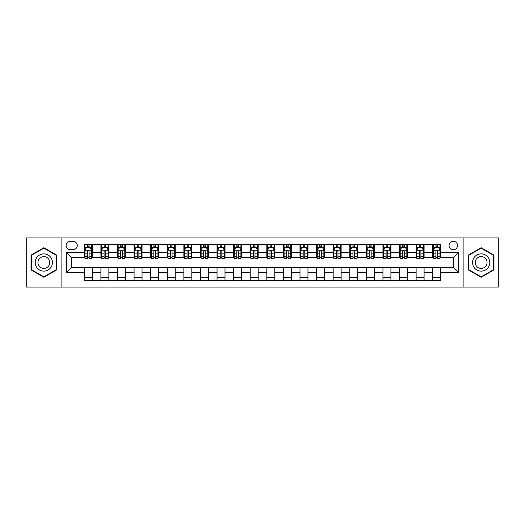 <?xml version="1.0" encoding="UTF-8"?>
<svg xmlns="http://www.w3.org/2000/svg" width="525" height="525" viewBox="0 0 525 525"><rect width="100%" height="100%" fill="white"/><g stroke="black" fill="none" stroke-linecap="round" stroke-linejoin="round"><path stroke-width="0.79" d="M453.292 241.264A4.246 4.246 0 0 0 449.046 245.51A4.246 4.246 0 0 0 453.292 249.756A4.246 4.246 0 0 0 457.538 245.51A4.246 4.246 0 0 0 453.292 241.264M463.91 287.057L498.75 287.057L498.75 237.943L463.91 237.943L463.91 287.057L61.09 287.057L61.09 237.943L26.25 237.943L26.25 287.057L61.09 287.057M70.245 249.624L73.165 249.624A4.115 4.115 0 0 0 77.28 245.51A4.115 4.115 0 0 0 73.165 241.395L70.245 241.395A4.115 4.115 0 0 0 66.137 245.51A4.115 4.115 0 0 0 70.245 249.624M463.91 237.943L61.09 237.943M84.315 272.718L66.399 272.718L66.399 252.282L84.315 252.282L84.315 257.591L71.708 257.591L71.708 267.409L84.315 267.409L84.315 280.75L440.685 280.75L440.685 267.409L453.292 267.409L453.292 257.591L440.685 257.591L440.685 252.282L458.601 252.282L458.601 272.718L440.685 272.718M440.685 252.282L440.685 244.25L84.315 244.25L84.315 252.282M432.718 244.25L432.718 257.591L433.381 257.591M435.908 257.591L437.496 257.591M440.022 257.591L440.685 257.591M432.718 257.591L423.426 257.591M416.128 244.25L416.128 257.591L416.791 257.591M419.317 257.591L420.906 257.591M416.128 257.591L406.836 257.591M399.538 244.25L399.538 257.591L400.201 257.591M402.721 257.591L404.316 257.591M399.538 257.591L390.246 257.591M382.948 244.25L382.948 257.591L383.611 257.591M386.131 257.591L387.726 257.591M382.948 257.591L373.656 257.591M366.358 244.25L366.358 257.591L367.021 257.591M369.541 257.591L371.136 257.591M366.358 257.591L357.066 257.591M349.768 244.25L349.768 257.591L350.431 257.591M352.951 257.591L354.546 257.591M349.768 257.591L340.476 257.591M333.178 244.25L333.178 257.591L333.841 257.591M336.361 257.591L337.956 257.591M333.178 257.591L323.886 257.591M316.588 244.25L316.588 257.591L317.251 257.591M319.771 257.591L321.366 257.591M316.588 257.591L307.296 257.591M299.992 244.25L299.992 257.591L300.661 257.591M303.181 257.591L304.776 257.591M299.992 257.591L290.706 257.591M283.402 244.25L283.402 257.591L284.071 257.591M286.591 257.591L288.179 257.591M283.402 257.591L274.116 257.591M266.812 244.25L266.812 257.591L267.474 257.591M270.001 257.591L271.589 257.591M266.812 257.591L257.526 257.591M250.222 244.25L250.222 257.591L250.884 257.591M253.411 257.591L254.999 257.591M250.222 257.591L240.929 257.591M233.632 244.25L233.632 257.591L234.294 257.591M236.821 257.591L238.409 257.591M233.632 257.591L224.339 257.591M217.042 244.25L217.042 257.591L217.704 257.591M220.224 257.591L221.819 257.591M217.042 257.591L207.749 257.591M200.452 244.25L200.452 257.591L201.114 257.591M203.634 257.591L205.229 257.591M200.452 257.591L191.159 257.591M183.862 244.25L183.862 257.591L184.524 257.591M187.044 257.591L188.639 257.591M183.862 257.591L174.569 257.591M167.272 244.25L167.272 257.591L167.934 257.591M170.454 257.591L172.049 257.591M167.272 257.591L157.979 257.591M150.682 244.25L150.682 257.591L151.344 257.591M153.864 257.591L155.459 257.591M150.682 257.591L141.389 257.591M134.092 244.25L134.092 257.591L134.754 257.591M137.274 257.591L138.869 257.591M134.092 257.591L124.799 257.591M117.495 244.25L117.495 257.591L118.164 257.591M120.684 257.591L122.279 257.591M117.495 257.591L108.209 257.591M100.905 244.25L100.905 257.591L101.574 257.591M104.094 257.591L105.682 257.591M100.905 257.591L91.619 257.591M84.315 257.591L84.978 257.591M87.504 257.591L89.093 257.591M84.315 267.409L92.282 267.409L92.282 280.75M440.685 267.409L92.282 267.409M92.282 244.25L92.282 257.591M84.315 247.57L84.978 247.57M87.504 247.57L89.093 247.57M91.619 247.57L92.282 247.57M84.315 277.43L92.282 277.43M100.905 267.409L100.905 280.75M108.872 244.25L108.872 257.591M100.905 247.57L101.574 247.57M104.094 247.57L105.682 247.57M108.209 247.57L108.872 247.57M108.872 267.409L108.872 280.75M100.905 277.43L108.872 277.43M117.495 267.409L117.495 280.75M125.462 267.409L125.462 280.75M117.495 277.43L125.462 277.43M125.462 244.25L125.462 257.591M117.495 247.57L118.164 247.57M120.684 247.57L122.279 247.57M124.799 247.57L125.462 247.57M134.092 267.409L134.092 280.75M142.052 267.409L142.052 280.75M134.092 277.43L142.052 277.43M142.052 244.25L142.052 257.591M134.092 247.57L134.754 247.57M137.274 247.57L138.869 247.57M141.389 247.57L142.052 247.57M150.682 267.409L150.682 280.75M158.642 267.409L158.642 280.75M150.682 277.43L158.642 277.43M158.642 244.25L158.642 257.591M150.682 247.57L151.344 247.57M153.864 247.57L155.459 247.57M157.979 247.57L158.642 247.57M167.272 267.409L167.272 280.75M175.232 267.409L175.232 280.75M167.272 277.43L175.232 277.43M175.232 244.25L175.232 257.591M167.272 247.57L167.934 247.57M170.454 247.57L172.049 247.57M174.569 247.57L175.232 247.57M183.862 267.409L183.862 280.75M191.822 267.409L191.822 280.75M183.862 277.43L191.822 277.43M191.822 244.25L191.822 257.591M183.862 247.57L184.524 247.57M187.044 247.57L188.639 247.57M191.159 247.57L191.822 247.57M200.452 267.409L200.452 280.75M208.412 267.409L208.412 280.75M200.452 277.43L208.412 277.43M208.412 244.25L208.412 257.591M200.452 247.57L201.114 247.57M203.634 247.57L205.229 247.57M207.749 247.57L208.412 247.57M217.042 267.409L217.042 280.75M225.008 267.409L225.008 280.75M217.042 277.43L225.008 277.43M225.008 244.25L225.008 257.591M217.042 247.57L217.704 247.57M220.224 247.57L221.819 247.57M224.339 247.57L225.008 247.57M233.632 267.409L233.632 280.75M241.598 267.409L241.598 280.75M233.632 277.43L241.598 277.43M241.598 244.25L241.598 257.591M233.632 247.57L234.294 247.57M236.821 247.57L238.409 247.57M240.929 247.57L241.598 247.57M250.222 267.409L250.222 280.75M258.188 267.409L258.188 280.75M250.222 277.43L258.188 277.43M258.188 244.25L258.188 257.591M250.222 247.57L250.884 247.57M253.411 247.57L254.999 247.57M257.526 247.57L258.188 247.57M266.812 267.409L266.812 280.75M274.778 267.409L274.778 280.75M266.812 277.43L274.778 277.43M274.778 244.25L274.778 257.591M266.812 247.57L267.474 247.57M270.001 247.57L271.589 247.57M274.116 247.57L274.778 247.57M283.402 267.409L283.402 280.75M291.368 267.409L291.368 280.75M283.402 277.43L291.368 277.43M291.368 244.25L291.368 257.591M283.402 247.57L284.071 247.57M286.591 247.57L288.179 247.57M290.706 247.57L291.368 247.57M299.992 267.409L299.992 280.75M307.958 267.409L307.958 280.75M299.992 277.43L307.958 277.43M307.958 244.25L307.958 257.591M299.992 247.57L300.661 247.57M303.181 247.57L304.776 247.57M307.296 247.57L307.958 247.57M316.588 267.409L316.588 280.75M324.548 267.409L324.548 280.75M316.588 277.43L324.548 277.43M324.548 244.25L324.548 257.591M316.588 247.57L317.251 247.57M319.771 247.57L321.366 247.57M323.886 247.57L324.548 247.57M333.178 267.409L333.178 280.75M341.138 267.409L341.138 280.75M333.178 277.43L341.138 277.43M341.138 244.25L341.138 257.591M333.178 247.57L333.841 247.57M336.361 247.57L337.956 247.57M340.476 247.57L341.138 247.57M349.768 267.409L349.768 280.75M357.728 267.409L357.728 280.75M349.768 277.43L357.728 277.43M357.728 244.25L357.728 257.591M349.768 247.57L350.431 247.57M352.951 247.57L354.546 247.57M357.066 247.57L357.728 247.57M366.358 267.409L366.358 280.75M374.318 267.409L374.318 280.75M366.358 277.43L374.318 277.43M374.318 244.25L374.318 257.591M366.358 247.57L367.021 247.57M369.541 247.57L371.136 247.57M373.656 247.57L374.318 247.57M382.948 267.409L382.948 280.75M390.908 267.409L390.908 280.75M382.948 277.43L390.908 277.43M390.908 244.25L390.908 257.591M382.948 247.57L383.611 247.57M386.131 247.57L387.726 247.57M390.246 247.57L390.908 247.57M399.538 267.409L399.538 280.75M407.505 267.409L407.505 280.75M399.538 277.43L407.505 277.43M407.505 244.25L407.505 257.591M399.538 247.57L400.201 247.57M402.721 247.57L404.316 247.57M406.836 247.57L407.505 247.57M416.128 267.409L416.128 280.75M424.095 267.409L424.095 280.75M416.128 277.43L424.095 277.43M424.095 244.25L424.095 257.591M416.128 247.57L416.791 247.57M419.317 247.57L420.906 247.57M423.426 247.57L424.095 247.57M432.718 267.409L432.718 280.75M432.718 277.43L440.685 277.43M432.718 247.57L433.381 247.57M435.908 247.57L437.496 247.57M440.022 247.57L440.685 247.57M71.708 257.591L66.399 252.282M71.708 267.409L66.399 272.718M458.601 252.282L453.292 257.591M458.601 272.718L453.292 267.409M43.837 277.292L56.641 269.896L56.641 255.104L43.837 247.708L31.027 255.104L31.027 269.896L43.837 277.292M493.973 255.104L481.163 247.708L468.359 255.104L468.359 269.896L481.163 277.292L493.973 269.896L493.973 255.104M89.093 245.976L87.504 245.976M91.619 256.718L89.093 256.718L89.093 258.385L91.619 258.385L91.619 250.287L90.287 247.636L86.31 247.636L84.978 250.287L84.978 258.385L87.504 258.385L87.504 256.718L84.978 256.718M84.978 250.287L84.978 244.25M91.619 250.287L91.619 244.25M87.504 247.636L87.504 244.25M89.093 244.25L89.093 247.636M89.093 256.718L89.093 251.285C88.568 250.261 88.036 250.261 87.504 251.285L87.504 256.718M105.682 245.976L104.094 245.976M108.209 256.718L105.682 256.718L105.682 258.385L108.209 258.385L108.209 250.287L106.883 247.636L102.9 247.636L101.574 250.287L101.574 258.385L104.094 258.385L104.094 256.718L101.574 256.718M101.574 250.287L101.574 244.25M108.209 250.287L108.209 244.25M104.094 247.636L104.094 244.25M105.682 244.25L105.682 247.636M105.682 256.718L105.682 251.285C105.157 250.261 104.626 250.261 104.094 251.285L104.094 256.718M122.279 245.976L120.684 245.976M124.799 256.718L122.279 256.718L122.279 258.385L124.799 258.385L124.799 250.287L123.473 247.636L119.49 247.636L118.164 250.287L118.164 258.385L120.684 258.385L120.684 256.718L118.164 256.718M118.164 250.287L118.164 244.25M124.799 250.287L124.799 244.25M120.684 247.636L120.684 244.25M122.279 244.25L122.279 247.636M122.279 256.718L122.279 251.285C121.748 250.261 121.216 250.261 120.684 251.285L120.684 256.718M138.869 245.976L137.274 245.976M141.389 256.718L138.869 256.718L138.869 258.385L141.389 258.385L141.389 250.287L140.063 247.636L136.08 247.636L134.754 250.287L134.754 258.385L137.274 258.385L137.274 256.718L134.754 256.718M134.754 250.287L134.754 244.25M141.389 250.287L141.389 244.25M137.274 247.636L137.274 244.25M138.869 244.25L138.869 247.636M138.869 256.718L138.869 251.285C138.338 250.261 137.806 250.261 137.274 251.285L137.274 256.718M155.459 245.976L153.864 245.976M157.979 256.718L155.459 256.718L155.459 258.385L157.979 258.385L157.979 250.287L156.653 247.636L152.67 247.636L151.344 250.287L151.344 258.385L153.864 258.385L153.864 256.718L151.344 256.718M151.344 250.287L151.344 244.25M157.979 250.287L157.979 244.25M153.864 247.636L153.864 244.25M155.459 244.25L155.459 247.636M155.459 256.718L155.459 251.285C154.928 250.261 154.396 250.261 153.864 251.285L153.864 256.718M51.306 258.188A8.63 8.63 0 0 0 39.519 255.032A8.63 8.63 0 0 0 36.363 266.812A8.63 8.63 0 0 0 48.149 269.968A8.63 8.63 0 0 0 51.306 258.188M48.95 259.547A5.906 5.906 0 0 0 40.884 257.388A5.906 5.906 0 0 0 38.719 265.453A5.906 5.906 0 0 0 46.791 267.612A5.906 5.906 0 0 0 48.95 259.547M43.837 276.832L31.428 269.666L31.428 255.334L43.837 248.168L56.247 255.334L56.247 269.666L43.837 276.832M481.163 271.13A8.63 8.63 0 0 0 489.792 262.5A8.63 8.63 0 0 0 481.163 253.87A8.63 8.63 0 0 0 472.539 262.5A8.63 8.63 0 0 0 481.163 271.13M481.163 268.406A5.906 5.906 0 0 0 487.069 262.5A5.906 5.906 0 0 0 481.163 256.594A5.906 5.906 0 0 0 475.256 262.5A5.906 5.906 0 0 0 481.163 268.406M468.753 255.334L481.163 248.168L493.572 255.334L493.572 269.666L481.163 276.832L468.753 269.666L468.753 255.334M172.049 245.976L170.454 245.976M174.569 256.718L172.049 256.718L172.049 258.385L174.569 258.385L174.569 250.287L173.243 247.636L169.26 247.636L167.934 250.287L167.934 258.385L170.454 258.385L170.454 256.718L167.934 256.718M167.934 250.287L167.934 244.25M174.569 250.287L174.569 244.25M170.454 247.636L170.454 244.25M172.049 244.25L172.049 247.636M172.049 256.718L172.049 251.285C171.518 250.261 170.986 250.261 170.454 251.285L170.454 256.718M188.639 245.976L187.044 245.976M191.159 256.718L188.639 256.718L188.639 258.385L191.159 258.385L191.159 250.287L189.833 247.636L185.85 247.636L184.524 250.287L184.524 258.385L187.044 258.385L187.044 256.718L184.524 256.718M184.524 250.287L184.524 244.25M191.159 250.287L191.159 244.25M187.044 247.636L187.044 244.25M188.639 244.25L188.639 247.636M188.639 256.718L188.639 251.285C188.107 250.261 187.576 250.261 187.044 251.285L187.044 256.718M205.229 245.976L203.634 245.976M207.749 256.718L205.229 256.718L205.229 258.385L207.749 258.385L207.749 250.287L206.423 247.636L202.44 247.636L201.114 250.287L201.114 258.385L203.634 258.385L203.634 256.718L201.114 256.718M201.114 250.287L201.114 244.25M207.749 250.287L207.749 244.25M203.634 247.636L203.634 244.25M205.229 244.25L205.229 247.636M205.229 256.718L205.229 251.285C204.698 250.261 204.166 250.261 203.634 251.285L203.634 256.718M221.819 245.976L220.224 245.976M224.339 256.718L221.819 256.718L221.819 258.385L224.339 258.385L224.339 250.287L223.013 247.636L219.03 247.636L217.704 250.287L217.704 258.385L220.224 258.385L220.224 256.718L217.704 256.718M217.704 250.287L217.704 244.25M224.339 250.287L224.339 244.25M220.224 247.636L220.224 244.25M221.819 244.25L221.819 247.636M221.819 256.718L221.819 251.285C221.287 250.261 220.756 250.261 220.224 251.285L220.224 256.718M238.409 245.976L236.821 245.976M240.929 256.718L238.409 256.718L238.409 258.385L240.929 258.385L240.929 250.287L239.603 247.636L235.62 247.636L234.294 250.287L234.294 258.385L236.821 258.385L236.821 256.718L234.294 256.718M234.294 250.287L234.294 244.25M240.929 250.287L240.929 244.25M236.821 247.636L236.821 244.25M238.409 244.25L238.409 247.636M238.409 256.718L238.409 251.285C237.877 250.261 237.352 250.261 236.821 251.285L236.821 256.718M254.999 245.976L253.411 245.976M257.526 256.718L254.999 256.718L254.999 258.385L257.526 258.385L257.526 250.287L256.193 247.636L252.217 247.636L250.884 250.287L250.884 258.385L253.411 258.385L253.411 256.718L250.884 256.718M250.884 250.287L250.884 244.25M257.526 250.287L257.526 244.25M253.411 247.636L253.411 244.25M254.999 244.25L254.999 247.636M254.999 256.718L254.999 251.285C254.474 250.261 253.942 250.261 253.411 251.285L253.411 256.718M271.589 245.976L270.001 245.976M274.116 256.718L271.589 256.718L271.589 258.385L274.116 258.385L274.116 250.287L272.783 247.636L268.807 247.636L267.474 250.287L267.474 258.385L270.001 258.385L270.001 256.718L267.474 256.718M267.474 250.287L267.474 244.25M274.116 250.287L274.116 244.25M270.001 247.636L270.001 244.25M271.589 244.25L271.589 247.636M271.589 256.718L271.589 251.285C271.064 250.261 270.533 250.261 270.001 251.285L270.001 256.718M288.179 245.976L286.591 245.976M290.706 256.718L288.179 256.718L288.179 258.385L290.706 258.385L290.706 250.287L289.38 247.636L285.397 247.636L284.071 250.287L284.071 258.385L286.591 258.385L286.591 256.718L284.071 256.718M284.071 250.287L284.071 244.25M290.706 250.287L290.706 244.25M286.591 247.636L286.591 244.25M288.179 244.25L288.179 247.636M288.179 256.718L288.179 251.285C287.654 250.261 287.123 250.261 286.591 251.285L286.591 256.718M304.776 245.976L303.181 245.976M307.296 256.718L304.776 256.718L304.776 258.385L307.296 258.385L307.296 250.287L305.97 247.636L301.987 247.636L300.661 250.287L300.661 258.385L303.181 258.385L303.181 256.718L300.661 256.718M300.661 250.287L300.661 244.25M307.296 250.287L307.296 244.25M303.181 247.636L303.181 244.25M304.776 244.25L304.776 247.636M304.776 256.718L304.776 251.285C304.244 250.261 303.713 250.261 303.181 251.285L303.181 256.718M321.366 245.976L319.771 245.976M323.886 256.718L321.366 256.718L321.366 258.385L323.886 258.385L323.886 250.287L322.56 247.636L318.577 247.636L317.251 250.287L317.251 258.385L319.771 258.385L319.771 256.718L317.251 256.718M317.251 250.287L317.251 244.25M323.886 250.287L323.886 244.25M319.771 247.636L319.771 244.25M321.366 244.25L321.366 247.636M321.366 256.718L321.366 251.285C320.834 250.261 320.303 250.261 319.771 251.285L319.771 256.718M337.956 245.976L336.361 245.976M340.476 256.718L337.956 256.718L337.956 258.385L340.476 258.385L340.476 250.287L339.15 247.636L335.167 247.636L333.841 250.287L333.841 258.385L336.361 258.385L336.361 256.718L333.841 256.718M333.841 250.287L333.841 244.25M340.476 250.287L340.476 244.25M336.361 247.636L336.361 244.25M337.956 244.25L337.956 247.636M337.956 256.718L337.956 251.285C337.424 250.261 336.892 250.261 336.361 251.285L336.361 256.718M354.546 245.976L352.951 245.976M357.066 256.718L354.546 256.718L354.546 258.385L357.066 258.385L357.066 250.287L355.74 247.636L351.757 247.636L350.431 250.287L350.431 258.385L352.951 258.385L352.951 256.718L350.431 256.718M350.431 250.287L350.431 244.25M357.066 250.287L357.066 244.25M352.951 247.636L352.951 244.25M354.546 244.25L354.546 247.636M354.546 256.718L354.546 251.285C354.014 250.261 353.483 250.261 352.951 251.285L352.951 256.718M371.136 245.976L369.541 245.976M373.656 256.718L371.136 256.718L371.136 258.385L373.656 258.385L373.656 250.287L372.33 247.636L368.347 247.636L367.021 250.287L367.021 258.385L369.541 258.385L369.541 256.718L367.021 256.718M367.021 250.287L367.021 244.25M373.656 250.287L373.656 244.25M369.541 247.636L369.541 244.25M371.136 244.25L371.136 247.636M371.136 256.718L371.136 251.285C370.604 250.261 370.072 250.261 369.541 251.285L369.541 256.718M387.726 245.976L386.131 245.976M390.246 256.718L387.726 256.718L387.726 258.385L390.246 258.385L390.246 250.287L388.92 247.636L384.937 247.636L383.611 250.287L383.611 258.385L386.131 258.385L386.131 256.718L383.611 256.718M383.611 250.287L383.611 244.25M390.246 250.287L390.246 244.25M386.131 247.636L386.131 244.25M387.726 244.25L387.726 247.636M387.726 256.718L387.726 251.285C387.194 250.261 386.663 250.261 386.131 251.285L386.131 256.718M404.316 245.976L402.721 245.976M406.836 256.718L404.316 256.718L404.316 258.385L406.836 258.385L406.836 250.287L405.51 247.636L401.527 247.636L400.201 250.287L400.201 258.385L402.721 258.385L402.721 256.718L400.201 256.718M400.201 250.287L400.201 244.25M406.836 250.287L406.836 244.25M402.721 247.636L402.721 244.25M404.316 244.25L404.316 247.636M404.316 256.718L404.316 251.285C403.784 250.261 403.252 250.261 402.721 251.285L402.721 256.718M420.906 245.976L419.317 245.976M423.426 256.718L420.906 256.718L420.906 258.385L423.426 258.385L423.426 250.287L422.1 247.636L418.117 247.636L416.791 250.287L416.791 258.385L419.317 258.385L419.317 256.718L416.791 256.718M416.791 250.287L416.791 244.25M423.426 250.287L423.426 244.25M419.317 247.636L419.317 244.25M420.906 244.25L420.906 247.636M420.906 256.718L420.906 251.285C420.374 250.261 419.849 250.261 419.317 251.285L419.317 256.718M437.496 245.976L435.908 245.976M440.022 256.718L437.496 256.718L437.496 258.385L440.022 258.385L440.022 250.287L438.69 247.636L434.713 247.636L433.381 250.287L433.381 258.385L435.908 258.385L435.908 256.718L433.381 256.718M433.381 250.287L433.381 244.25M440.022 250.287L440.022 244.25M435.908 247.636L435.908 244.25M437.496 244.25L437.496 247.636M437.496 256.718L437.496 251.285C436.971 250.261 436.439 250.261 435.908 251.285L435.908 256.718M100.905 272.718L92.282 272.718M100.905 252.282L92.282 252.282M117.495 252.282L108.872 252.282M117.495 272.718L108.872 272.718M134.092 252.282L125.462 252.282M134.092 272.718L125.462 272.718M150.682 252.282L142.052 252.282M150.682 272.718L142.052 272.718M167.272 252.282L158.642 252.282M167.272 272.718L158.642 272.718M183.862 252.282L175.232 252.282M183.862 272.718L175.232 272.718M200.452 252.282L191.822 252.282M200.452 272.718L191.822 272.718M217.042 252.282L208.412 252.282M217.042 272.718L208.412 272.718M233.632 252.282L225.008 252.282M233.632 272.718L225.008 272.718M250.222 252.282L241.598 252.282M250.222 272.718L241.598 272.718M266.812 252.282L258.188 252.282M266.812 272.718L258.188 272.718M283.402 252.282L274.778 252.282M283.402 272.718L274.778 272.718M299.992 252.282L291.368 252.282M299.992 272.718L291.368 272.718M316.588 252.282L307.958 252.282M316.588 272.718L307.958 272.718M333.178 252.282L324.548 252.282M333.178 272.718L324.548 272.718M349.768 252.282L341.138 252.282M349.768 272.718L341.138 272.718M366.358 252.282L357.728 252.282M366.358 272.718L357.728 272.718M382.948 252.282L374.318 252.282M382.948 272.718L374.318 272.718M399.538 252.282L390.908 252.282M399.538 272.718L390.908 272.718M416.128 252.282L407.505 252.282M416.128 272.718L407.505 272.718M432.718 252.282L424.095 252.282M432.718 272.718L424.095 272.718M91.586 250.222L85.011 250.222M84.978 247.793L86.231 247.793M90.372 247.793L91.619 247.793M87.504 253.162L84.978 253.162M91.619 253.162L89.093 253.162M89.093 246.822L87.504 246.822M108.176 250.222L101.607 250.222M101.574 247.793L102.821 247.793M106.962 247.793L108.209 247.793M104.094 253.162L101.574 253.162M108.209 253.162L105.682 253.162M105.682 246.822L104.094 246.822M124.766 250.222L118.197 250.222M118.164 247.793L119.411 247.793M123.552 247.793L124.799 247.793M120.684 253.162L118.164 253.162M124.799 253.162L122.279 253.162M122.279 246.822L120.684 246.822M141.356 250.222L134.787 250.222M134.754 247.793L136.001 247.793M140.142 247.793L141.389 247.793M137.274 253.162L134.754 253.162M141.389 253.162L138.869 253.162M138.869 246.822L137.274 246.822M157.946 250.222L151.377 250.222M151.344 247.793L152.591 247.793M156.732 247.793L157.979 247.793M153.864 253.162L151.344 253.162M157.979 253.162L155.459 253.162M155.459 246.822L153.864 246.822M174.536 250.222L167.967 250.222M167.934 247.793L169.181 247.793M173.322 247.793L174.569 247.793M170.454 253.162L167.934 253.162M174.569 253.162L172.049 253.162M172.049 246.822L170.454 246.822M191.126 250.222L184.557 250.222M184.524 247.793L185.771 247.793M189.912 247.793L191.159 247.793M187.044 253.162L184.524 253.162M191.159 253.162L188.639 253.162M188.639 246.822L187.044 246.822M207.716 250.222L201.147 250.222M201.114 247.793L202.361 247.793M206.502 247.793L207.749 247.793M203.634 253.162L201.114 253.162M207.749 253.162L205.229 253.162M205.229 246.822L203.634 246.822M224.306 250.222L217.737 250.222M217.704 247.793L218.951 247.793M223.092 247.793L224.339 247.793M220.224 253.162L217.704 253.162M224.339 253.162L221.819 253.162M221.819 246.822L220.224 246.822M240.896 250.222L234.327 250.222M234.294 247.793L235.541 247.793M239.682 247.793L240.929 247.793M236.821 253.162L234.294 253.162M240.929 253.162L238.409 253.162M238.409 246.822L236.821 246.822M257.493 250.222L250.917 250.222M250.884 247.793L252.131 247.793M256.272 247.793L257.526 247.793M253.411 253.162L250.884 253.162M257.526 253.162L254.999 253.162M254.999 246.822L253.411 246.822M274.083 250.222L267.507 250.222M267.474 247.793L268.728 247.793M272.869 247.793L274.116 247.793M270.001 253.162L267.474 253.162M274.116 253.162L271.589 253.162M271.589 246.822L270.001 246.822M290.673 250.222L284.104 250.222M284.071 247.793L285.318 247.793M289.459 247.793L290.706 247.793M286.591 253.162L284.071 253.162M290.706 253.162L288.179 253.162M288.179 246.822L286.591 246.822M307.263 250.222L300.694 250.222M300.661 247.793L301.908 247.793M306.049 247.793L307.296 247.793M303.181 253.162L300.661 253.162M307.296 253.162L304.776 253.162M304.776 246.822L303.181 246.822M323.853 250.222L317.284 250.222M317.251 247.793L318.498 247.793M322.639 247.793L323.886 247.793M319.771 253.162L317.251 253.162M323.886 253.162L321.366 253.162M321.366 246.822L319.771 246.822M340.443 250.222L333.874 250.222M333.841 247.793L335.088 247.793M339.229 247.793L340.476 247.793M336.361 253.162L333.841 253.162M340.476 253.162L337.956 253.162M337.956 246.822L336.361 246.822M357.033 250.222L350.464 250.222M350.431 247.793L351.678 247.793M355.819 247.793L357.066 247.793M352.951 253.162L350.431 253.162M357.066 253.162L354.546 253.162M354.546 246.822L352.951 246.822M373.623 250.222L367.054 250.222M367.021 247.793L368.268 247.793M372.409 247.793L373.656 247.793M369.541 253.162L367.021 253.162M373.656 253.162L371.136 253.162M371.136 246.822L369.541 246.822M390.213 250.222L383.644 250.222M383.611 247.793L384.858 247.793M388.999 247.793L390.246 247.793M386.131 253.162L383.611 253.162M390.246 253.162L387.726 253.162M387.726 246.822L386.131 246.822M406.803 250.222L400.234 250.222M400.201 247.793L401.448 247.793M405.589 247.793L406.836 247.793M402.721 253.162L400.201 253.162M406.836 253.162L404.316 253.162M404.316 246.822L402.721 246.822M423.393 250.222L416.824 250.222M416.791 247.793L418.038 247.793M422.179 247.793L423.426 247.793M419.317 253.162L416.791 253.162M423.426 253.162L420.906 253.162M420.906 246.822L419.317 246.822M439.989 250.222L433.414 250.222M433.381 247.793L434.628 247.793M438.769 247.793L440.022 247.793M435.908 253.162L433.381 253.162M440.022 253.162L437.496 253.162M437.496 246.822L435.908 246.822"/></g></svg>
